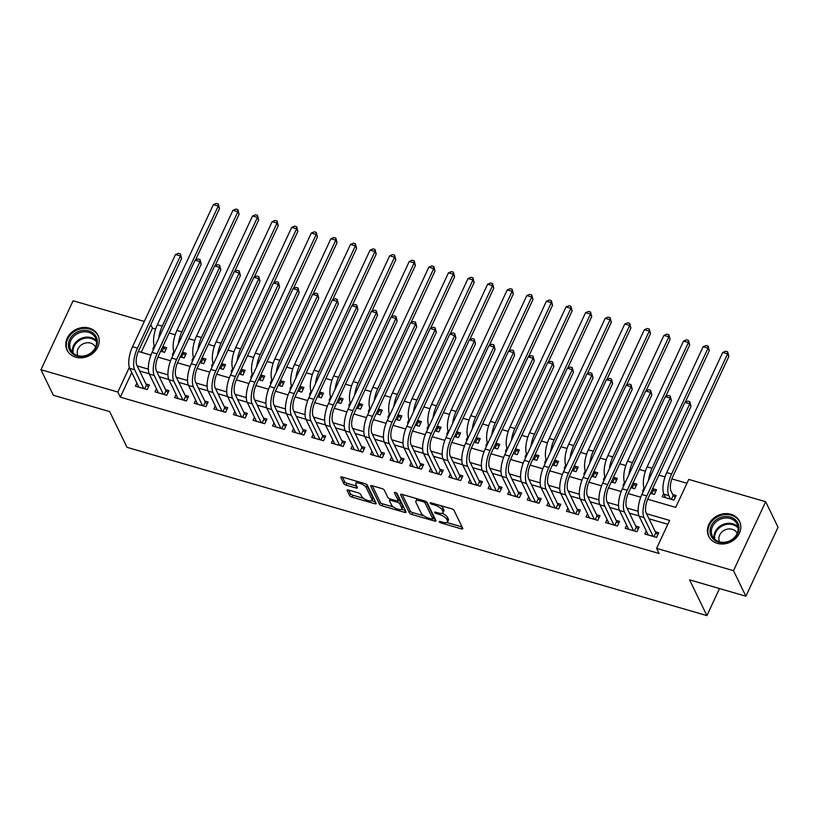 <?xml version="1.0" encoding="UTF-8"?>
<svg xmlns="http://www.w3.org/2000/svg" width="819" height="819" viewBox="0 0 819 819"><rect width="100%" height="100%" fill="white"/><g stroke="black" fill="none" stroke-linecap="round" stroke-linejoin="round"><path stroke-width="1.23" d="M439.209 521.805A1.515 0.532 -155 0 0 440.888 522.891L461.322 528.828A2.16 0.768 -155 0 0 462.796 528.736A2.16 0.768 -155 0 0 462.755 528.378L454.002 510.339A2.16 0.768 -155 0 0 451.597 508.783L431.163 502.856A1.515 0.532 -155 0 0 430.129 502.917A1.515 0.532 -155 0 0 430.159 503.163A1.515 0.532 -155 0 0 431.838 504.258L434.49 505.026A6.91 2.457 -155 0 1 442.199 510.012L442.925 511.517A6.91 2.457 -155 0 1 443.038 512.653A6.91 2.457 -155 0 1 438.329 512.94L435.688 512.172A1.515 0.532 -155 0 0 434.654 512.233A1.515 0.532 -155 0 0 434.684 512.479A1.515 0.532 -155 0 0 436.363 513.574L439.015 514.342A6.91 2.457 -155 0 1 446.724 519.338L447.45 520.833A6.91 2.457 -155 0 1 447.563 521.969A6.91 2.457 -155 0 1 442.854 522.256L440.212 521.488A1.515 0.532 -155 0 0 439.179 521.549A1.515 0.532 -155 0 0 439.209 521.805M89.271 328.102A17.158 14.701 154.1 0 1 97.932 335.145A17.158 14.701 154.1 0 1 94.175 352.139A17.158 14.701 154.1 0 1 75.717 357.176A17.158 14.701 154.1 0 1 67.066 350.133A17.158 14.701 154.1 0 1 70.813 333.128A17.158 14.701 154.1 0 1 89.271 328.102M730.886 514.281A17.158 14.701 154.1 0 1 739.547 521.324A17.158 14.701 154.1 0 1 735.79 538.318A17.158 14.701 154.1 0 1 717.331 543.355A17.158 14.701 154.1 0 1 708.681 536.312A17.158 14.701 154.1 0 1 712.428 519.307A17.158 14.701 154.1 0 1 730.886 514.281M348.566 490.038A2.16 0.768 -155 0 0 347.102 490.12A2.16 0.768 -155 0 0 347.133 490.479L349.59 495.536A2.16 0.768 -155 0 0 351.996 497.102L374.692 503.685A2.16 0.768 -155 0 0 376.167 503.593A2.16 0.768 -155 0 0 376.126 503.245L367.373 485.206A2.16 0.768 -155 0 0 364.957 483.64L342.27 477.057A2.16 0.768 -155 0 0 340.796 477.149A2.16 0.768 -155 0 0 340.837 477.497L343.796 483.619A2.16 0.768 -155 0 0 346.212 485.176L355.917 487.991A2.16 0.768 -155 0 0 357.391 487.899A2.16 0.768 -155 0 0 357.36 487.551L355.886 484.52A5.774 2.047 -155 0 1 355.794 483.568A5.774 2.047 -155 0 1 360.81 483.691A5.774 2.047 -155 0 1 366.175 487.5L371.939 499.375A5.774 2.047 -155 0 1 372.031 500.327A5.774 2.047 -155 0 1 367.014 500.204A5.774 2.047 -155 0 1 361.65 496.396L360.688 494.41A2.16 0.768 -155 0 0 358.282 492.854L348.566 490.038M647.706 499.242L675.726 507.37L688.759 479.412L765.663 501.73L778.05 527.252L745.894 596.212L689.567 579.862L706.92 615.601L127.017 447.328L109.664 411.599L53.337 395.249L40.95 369.727L73.106 300.768L144.318 321.427M745.894 596.212L733.507 570.689L656.603 548.372L669.645 520.413L646.56 513.718M131.777 372.584L120.321 397.143L659.08 553.48L656.603 548.372M120.321 397.143L117.844 392.035L40.95 369.727M409.398 512.899A2.16 0.768 -155 0 0 411.803 514.455L434.5 521.038A2.16 0.768 -155 0 0 435.964 520.945A2.16 0.768 -155 0 0 435.933 520.597L427.18 502.559A2.16 0.768 -155 0 0 424.764 500.993L402.078 494.41A2.16 0.768 -155 0 0 400.604 494.502A2.16 0.768 -155 0 0 400.634 494.86L409.398 512.899L410.268 511.036A2.16 0.768 -155 0 0 412.674 512.592L423.822 515.827M404.596 512.366L381.9 505.773A2.16 0.768 -155 0 1 379.494 504.217L370.741 486.179A2.16 0.768 -155 0 1 370.7 485.821A2.16 0.768 -155 0 1 372.174 485.739L381.879 488.554A2.16 0.768 -155 0 1 384.295 490.11L387.848 497.43A2.16 0.768 -155 0 0 390.253 498.986L396.693 500.859A2.16 0.768 -155 0 0 398.167 500.767A2.16 0.768 -155 0 0 398.136 500.409L394.43 492.803A1.515 0.532 -155 0 1 394.41 492.547A1.515 0.532 -155 0 1 395.72 492.577A1.515 0.532 -155 0 1 397.123 493.581L406.029 511.916A2.16 0.768 -155 0 1 406.06 512.274A2.16 0.768 -155 0 1 404.596 512.366L405.405 510.626M160.667 351.187L164.578 352.324L166.748 347.666L163.319 346.672M180.262 356.879L184.173 358.005L186.343 353.347L182.913 352.354M199.856 362.561L203.757 363.697L205.938 359.039L202.508 358.036M219.441 368.243L223.352 369.379L225.522 364.721L222.092 363.728M239.035 373.935L242.946 375.061L245.116 370.403L241.687 369.41M258.63 379.617L262.53 380.753L264.711 376.095L261.281 375.092M278.214 385.299L282.125 386.435L284.295 381.777L280.866 380.784M297.809 390.98L301.72 392.117L303.89 387.459L300.46 386.466M317.403 396.672L321.304 397.809L323.485 393.14L320.055 392.147M336.988 402.354L340.899 403.491L343.069 398.833L339.639 397.839M356.582 408.036L360.493 409.172L362.663 404.514L359.234 403.521M376.177 413.728L380.077 414.854L382.258 410.196L378.828 409.203M395.761 419.41L399.672 420.546L401.842 415.888L398.413 414.885M415.356 425.092L419.267 426.228L421.437 421.57L418.007 420.577M434.95 430.784L438.851 431.91L441.031 427.252L437.602 426.259M454.535 436.466L458.445 437.602L460.616 432.934L457.186 431.941M474.129 442.147L478.04 443.284L480.21 438.626L476.781 437.633M493.724 447.829L497.635 448.966L499.805 444.307L496.375 443.314M513.308 453.521L517.219 454.658L519.389 449.989L515.97 448.996M532.903 459.203L536.814 460.339L538.984 455.681L535.554 454.688M552.497 464.885L556.408 466.021L558.578 461.363L555.149 460.37M572.082 470.577L575.992 471.703L578.163 467.045L574.743 466.052M591.676 476.259L595.587 477.395L597.757 472.737L594.328 471.734M611.271 481.941L615.182 483.077L617.352 478.419L613.922 477.426M630.855 487.633L634.766 488.759L636.947 484.101L633.517 483.108M650.45 493.314L654.361 494.451L656.531 489.782L653.101 488.789M646.263 530.896L644.819 533.998L656.572 537.407L658.742 532.749L655.313 531.756M626.668 525.214L625.225 528.306L636.977 531.726L639.148 527.067L635.718 526.064M607.074 519.533L605.63 522.624L617.383 526.033L619.563 521.375L616.134 520.382M587.479 513.851L586.046 516.943L597.798 520.352L599.969 515.694L596.539 514.701M567.895 508.159L566.451 511.261L578.204 514.67L580.374 510.012L576.945 509.008M548.3 502.477L546.857 505.569L558.609 508.978L560.79 504.32L557.36 503.327M528.705 496.795L527.262 499.887L539.025 503.296L541.195 498.638L537.766 497.645M509.121 491.103L507.678 494.205L519.43 497.614L521.601 492.956L518.171 491.963M489.527 485.421L488.083 488.513L499.836 491.932L502.016 487.264L498.587 486.271M469.932 479.739L468.488 482.831L480.251 486.24L482.422 481.582L478.992 480.589M450.348 474.058L448.904 477.149L460.657 480.558L462.827 475.9L459.398 474.907M430.753 468.366L429.31 471.468L441.062 474.877L443.243 470.219L439.813 469.215M411.158 462.684L409.715 465.776L421.478 469.185L423.648 464.527L420.219 463.534M391.574 457.002L390.131 460.094L401.883 463.503L404.054 458.845L400.624 457.852M371.98 451.31L370.536 454.412L382.289 457.821L384.459 453.163L381.04 452.16M352.385 445.628L350.941 448.72L362.704 452.129L364.875 447.471L361.445 446.478M332.801 439.946L331.357 443.038L343.11 446.447L345.28 441.789L341.851 440.796M313.206 434.254L311.763 437.356L323.515 440.765L325.686 436.107L322.266 435.114M293.611 428.572L292.168 431.664L303.931 435.084L306.101 430.415L302.672 429.422M274.027 422.891L272.584 425.982L284.336 429.391L286.507 424.733L283.077 423.74M254.433 417.209L252.989 420.301L264.742 423.71L266.912 419.052L263.493 418.059M234.838 411.517L233.395 414.619L245.157 418.028L247.328 413.37L243.898 412.366M215.254 405.835L213.81 408.927L225.563 412.336L227.733 407.678L224.304 406.685M195.659 400.153L194.216 403.245L205.968 406.654L208.139 401.996L204.709 401.003M176.065 394.461L174.621 397.563L186.374 400.972L188.554 396.314L185.125 395.311M156.48 388.779L155.037 391.871L166.789 395.29L168.96 390.622L165.53 389.629M667.843 524.283L649.037 518.826M638.984 515.909L629.442 513.134M619.389 510.217L609.858 507.452M599.805 504.535L590.264 501.771M580.21 498.853L570.669 496.079M560.616 493.171L551.085 490.397M541.031 487.479L531.49 484.715M521.437 481.797L511.895 479.033M501.842 476.115L492.311 473.341M482.258 470.423L472.717 467.659M462.663 464.742L453.122 461.977M443.069 459.06L433.527 456.285M423.484 453.368L413.943 450.604M403.89 447.686L394.348 444.922M384.295 442.004L374.754 439.23M364.711 436.322L355.17 433.548M345.116 430.63L335.575 427.866M325.522 424.948L315.98 422.184M305.937 419.267L296.396 416.492M286.343 413.575L276.802 410.81M266.748 407.893L257.207 405.129M247.154 402.211L237.623 399.437M227.569 396.519L218.028 393.755M207.975 390.837L198.433 388.073M188.38 385.155L178.849 382.381M168.796 379.473L159.255 376.699M149.201 373.781L139.66 371.017M136.886 383.097L135.442 386.189L147.195 389.598L149.365 384.94L145.936 383.947M686.957 483.271L671.887 478.9M664.997 476.904L658.926 475.143M645.403 471.222L639.332 469.451M625.818 465.53L619.748 463.769M606.224 459.848L600.153 458.087M586.629 454.166L580.558 452.405M567.045 448.474L560.964 446.713M547.45 442.792L541.379 441.031M527.856 437.111L521.785 435.35M508.271 431.429L502.19 429.658M488.677 425.737L482.606 423.976M469.082 420.055L463.011 418.294M449.498 414.373L443.417 412.612M429.903 408.681L423.832 406.92M410.309 402.999L404.238 401.238M390.724 397.317L384.643 395.557M371.13 391.625L365.059 389.864M351.535 385.944L345.464 384.183M331.941 380.262L325.87 378.501M312.356 374.58L306.286 372.809M292.762 368.888L286.691 367.127M273.167 363.206L267.096 361.445M253.583 357.524L247.512 355.763M233.988 351.832L227.917 350.071M214.394 346.15L208.323 344.389M194.809 340.469L188.739 338.708M175.215 334.776L169.144 333.016M155.62 329.095L152.477 328.184L141.247 352.283M663.656 493.591L662.192 496.723L673.955 500.133L676.125 495.475L672.696 494.481M644.062 487.899L642.608 491.031L643.417 491.267M624.477 482.217L623.013 485.35L623.822 485.585M604.883 476.535L603.419 479.668L604.227 479.903M585.288 470.843L583.834 473.986L584.643 474.211M565.704 465.161L564.24 468.294L565.049 468.529M546.109 459.479L544.645 462.612L545.454 462.848M526.515 453.798L525.061 456.93L525.87 457.166M506.93 448.106L505.466 451.238L506.275 451.474M487.336 442.424L485.872 445.556L486.681 445.792M467.741 436.742L466.287 439.875L467.096 440.11M448.157 431.05L446.693 434.183L447.502 434.418M428.562 425.368L427.098 428.501L427.907 428.736M408.968 419.686L407.514 422.819L408.323 423.054M389.383 414.004L387.919 417.137L388.728 417.362M369.789 408.312L368.325 411.445L369.134 411.681M350.194 402.631L348.74 405.763L349.549 405.999M330.61 396.949L329.146 400.082L329.955 400.317M311.015 391.257L309.551 394.389L310.36 394.625M291.421 385.575L289.967 388.708L290.765 388.943M271.836 379.893L270.372 383.026L271.181 383.261M252.242 374.201L250.778 377.334L251.587 377.569M232.647 368.519L231.183 371.652L231.992 371.887M213.063 362.837L211.599 365.97L212.408 366.206M193.468 357.156L192.004 360.288L192.813 360.514M173.874 351.464L172.41 354.596L173.218 354.832M154.279 345.782L152.825 348.914L153.634 349.15M706.92 615.601L719.522 588.554M765.663 501.73L733.507 570.689M152.477 328.184L150.788 324.693M138.329 351.433L150.983 355.098M157.924 357.115L170.567 360.79M177.508 362.797L190.162 366.472M197.103 368.489L209.756 372.154M216.697 374.17L229.34 377.846M236.281 379.852L248.935 383.527M255.876 385.544L268.53 389.209M275.471 391.226L288.114 394.901M295.055 396.908L307.709 400.583M314.65 402.6L327.303 406.265M334.244 408.282L346.898 411.947M353.839 413.964L366.482 417.639M373.423 419.645L386.077 423.321M393.018 425.337L405.671 429.002M412.612 431.019L425.256 434.694M432.197 436.701L444.85 440.376M451.791 442.393L464.445 446.058M471.386 448.075L484.029 451.75M490.97 453.757L503.624 457.432M510.565 459.449L523.218 463.114M530.159 465.131L542.802 468.796M549.744 470.812L562.397 474.488M569.338 476.494L581.992 480.169M588.933 482.186L601.576 485.851M608.517 487.868L621.171 491.543M628.112 493.55L640.765 497.225M129.341 367.383L117.844 392.035M638.124 511.271L626.965 508.036M618.529 505.589L607.381 502.344M598.945 499.897L587.786 496.662M579.35 494.215L568.191 490.98M559.756 488.533L548.597 485.288M540.171 482.841L529.013 479.606M520.577 477.16L509.418 473.925M500.982 471.478L489.823 468.243M481.398 465.796L470.239 462.551M461.803 460.104L450.645 456.869M442.209 454.422L431.05 451.187M422.624 448.74L411.466 445.495M403.03 443.048L391.871 439.813M383.435 437.366L372.276 434.131M363.851 431.685L352.692 428.45M344.256 425.993L333.098 422.758M324.662 420.311L313.503 417.076M305.077 414.629L293.919 411.394M285.483 408.947L274.324 405.702M265.888 403.255L254.729 400.02M246.294 397.573L235.145 394.338M226.709 391.892L215.551 388.646M207.115 386.199L195.956 382.964M187.52 380.518L176.372 377.283M167.936 374.836L156.777 371.601M148.341 369.144L137.183 365.909M447.563 521.969L448.433 520.106A6.91 2.457 -155 0 0 448.321 518.97L447.45 520.833M442.106 513.298A6.91 2.457 -155 0 1 447.594 517.475L448.321 518.97M443.038 512.653L443.908 510.79A6.91 2.457 -155 0 0 443.796 509.653L442.925 511.517M440.438 505.548A6.91 2.457 -155 0 1 443.069 508.149L443.796 509.653M446.908 522.522L462.049 526.914M402.221 494.451L410.268 511.036M432.954 518.478L435.227 519.133M431.705 519.021A1.515 0.532 -155 0 0 432.729 518.959A1.515 0.532 -155 0 0 432.708 518.714L425.02 502.876A1.515 0.532 -155 0 0 423.331 501.781L420.546 500.972A6.91 2.457 -155 0 0 415.837 501.259A6.91 2.457 -155 0 0 415.95 502.395L421.201 513.216A6.91 2.457 -155 0 0 428.91 518.212L431.705 519.021M433.394 517.239A1.515 0.532 -155 0 0 433.599 517.096A1.515 0.532 -155 0 0 433.579 516.85L432.708 518.714M426.187 501.637L433.579 516.85M417.352 498.843A6.91 2.457 -155 0 0 416.707 499.395L415.837 501.259M405.323 510.462L401.505 509.346M393.458 507.012L382.77 503.91L381.9 505.773M372.317 485.78L380.364 502.354A2.16 0.768 -155 0 0 382.77 503.91M398.167 500.767L399.037 498.904A2.16 0.768 -155 0 0 399.007 498.546L396.212 492.803M391.533 505.016A5.774 2.047 -155 0 0 396.898 508.834A5.774 2.047 -155 0 0 401.914 508.957A5.774 2.047 -155 0 0 401.822 508.005L399.785 503.818A2.16 0.768 -155 0 0 397.379 502.262L390.939 500.389A2.16 0.768 -155 0 0 389.465 500.481A2.16 0.768 -155 0 0 389.496 500.839L391.533 505.016M401.914 508.957L402.774 507.094A5.774 2.047 -155 0 0 402.692 506.142L401.822 508.005M398.331 500.419A2.16 0.768 -155 0 1 400.655 501.955L402.692 506.142M372.031 500.327L372.901 498.464A5.774 2.047 -155 0 0 372.809 497.512L371.939 499.375M365.233 483.732A5.774 2.047 -155 0 1 367.045 485.636L372.809 497.512M357.012 481.337A5.774 2.047 -155 0 0 356.664 481.705L355.794 483.568M342.414 477.098L344.666 481.756A2.16 0.768 -155 0 0 347.082 483.312L356.654 486.087M348.71 490.079L350.46 493.673A2.16 0.768 -155 0 0 352.866 495.239L363.482 498.321M371.683 500.696L375.419 501.781M671.385 499.385L673.198 495.505L670.986 490.96A10.995 4.115 -73.8 0 1 672.849 476.535L728.869 356.408L727.63 353.859L671.611 473.976A16.503 6.173 106.2 0 0 668.816 495.618L670.526 499.14M673.198 495.505L675.204 497.45M722.727 352.436L725.695 351.208L727.661 351.771L727.63 353.859L722.727 352.436L666.717 472.553A16.503 6.173 106.2 0 0 663.912 494.195L665.622 497.717M727.661 351.771L728.869 356.408M654.002 536.66L655.814 532.78L646.171 512.919A10.995 4.115 -73.8 0 1 648.034 498.495L691.011 406.326L689.772 403.777L646.795 495.935A16.503 6.173 106.2 0 0 644 517.577L653.142 536.414M684.879 402.354L687.847 401.126L689.803 401.689L689.772 403.777L684.879 402.354L641.901 494.522A16.503 6.173 106.2 0 0 639.096 516.154L648.239 534.991M655.814 532.78L657.821 534.725M689.803 401.689L691.011 406.326M730.374 517.055A14.844 12.715 154.1 0 1 737.735 533.466A14.844 12.715 154.1 0 1 718.642 542.209A14.844 12.715 154.1 0 1 711.281 525.798A14.844 12.715 154.1 0 1 730.374 517.055M719.328 541.789A13.749 11.773 -25.9 0 0 734.121 537.755A13.749 11.773 -25.9 0 0 737.12 524.14A13.749 11.773 -25.9 0 0 730.19 518.499A13.749 11.773 -25.9 0 0 715.396 522.522A13.749 11.773 -25.9 0 0 712.387 536.148A13.749 11.773 -25.9 0 0 719.328 541.789M737.172 533.312A9.787 8.385 -25.9 0 0 732.237 529.299A9.787 8.385 -25.9 0 0 721.713 532.166A9.787 8.385 -25.9 0 0 719.563 541.861M740.274 523.167A17.045 14.609 -25.9 0 0 739.844 522.184A17.045 14.609 -25.9 0 0 731.244 515.192A17.045 14.609 -25.9 0 0 712.899 520.188A17.045 14.609 -25.9 0 0 709.172 537.08A17.045 14.609 -25.9 0 0 709.674 538.022M97.277 340.489A14.844 12.715 154.1 0 1 84.429 356.265A14.844 12.715 154.1 0 1 68.509 346.417A14.844 12.715 154.1 0 1 81.357 330.641A14.844 12.715 154.1 0 1 97.277 340.489M69.82 346.713A13.749 11.773 -25.9 0 0 70.772 349.969A13.749 11.773 -25.9 0 0 86.456 355.313A13.749 11.773 -25.9 0 0 96.458 341.216A13.749 11.773 -25.9 0 0 95.506 337.96A13.749 11.773 -25.9 0 0 79.822 332.616A13.749 11.773 -25.9 0 0 69.82 346.713M95.557 347.133A9.787 8.385 -25.9 0 0 84.388 343.335A9.787 8.385 -25.9 0 0 77.273 353.368A9.787 8.385 -25.9 0 0 77.948 355.681M98.659 336.988A17.045 14.609 -25.9 0 0 98.229 336.005A17.045 14.609 -25.9 0 0 78.778 329.381A17.045 14.609 -25.9 0 0 66.38 346.857A17.045 14.609 -25.9 0 0 67.557 350.901A17.045 14.609 -25.9 0 0 68.059 351.842M651.791 493.703L653.603 489.823L652.825 488.216M653.603 489.823L655.609 491.769M685.278 402.19L709.274 350.727L708.036 348.177L703.142 346.754L647.123 466.871A16.503 6.173 106.2 0 0 644.328 488.513L644.512 488.902M650.655 492.874L650.931 493.447M703.142 346.754L706.111 345.526L708.066 346.089L709.274 350.727M708.066 346.089L708.036 348.177L652.026 468.294A16.503 6.173 106.2 0 0 648.515 480.333M632.207 488.022L634.008 484.131L633.23 482.534M634.008 484.131L636.015 486.087M665.683 396.509L689.68 345.045L688.441 342.485L683.548 341.073L627.538 461.189A16.503 6.173 106.2 0 0 624.733 482.821L624.928 483.22M631.06 487.192L631.336 487.766M683.548 341.073L686.517 339.834L688.472 340.407L689.68 345.045M688.472 340.407L688.441 342.485L632.432 462.612A16.503 6.173 106.2 0 0 628.92 474.651M612.612 482.33L614.424 478.45L613.646 476.853M614.424 478.45L616.431 480.395M646.099 390.817L670.096 339.353L668.857 336.804L663.953 335.38L607.944 455.507A16.503 6.173 106.2 0 0 605.139 477.139L605.333 477.538M611.476 481.511L611.752 482.084M663.953 335.38L666.922 334.152L668.888 334.725L670.096 339.353M668.888 334.725L668.857 336.804L612.837 456.92A16.503 6.173 106.2 0 0 609.326 468.97M593.017 476.648L594.829 472.768L594.051 471.16M594.829 472.768L596.836 474.713M626.504 385.135L650.501 333.671L649.262 331.122L644.358 329.699L588.349 449.815A16.503 6.173 106.2 0 0 585.554 471.457L585.739 471.846M591.881 475.829L592.157 476.402M644.358 329.699L647.338 328.47L649.293 329.033L650.501 333.671M649.293 329.033L649.262 331.122L593.253 451.238A16.503 6.173 106.2 0 0 589.741 463.278M634.408 530.978L636.22 527.098L626.576 507.227A10.995 4.115 -73.8 0 1 628.449 492.803L671.426 400.645L670.177 398.095L627.211 490.253A16.503 6.173 106.2 0 0 624.406 511.895L633.548 530.722M665.284 396.672L668.253 395.444L670.218 396.007L670.177 398.095L665.284 396.672L622.307 488.83A16.503 6.173 106.2 0 0 619.512 510.472L628.654 529.309M636.22 527.098L638.226 529.043M670.218 396.007L671.426 400.645M614.823 525.296L616.625 521.406L606.981 501.545A10.995 4.115 -73.8 0 1 608.855 487.121L651.832 394.963L650.593 392.403L607.616 484.572A16.503 6.173 106.2 0 0 604.811 506.203L613.963 525.04M645.689 390.991L648.668 389.752L650.624 390.325L650.593 392.403L645.689 390.991L602.712 483.149A16.503 6.173 106.2 0 0 599.918 504.78L609.06 523.617M616.625 521.406L618.632 523.361M650.624 390.325L651.832 394.963M595.229 519.604L597.041 515.724L587.397 495.864A10.995 4.115 -73.8 0 1 589.26 481.439L632.237 389.271L630.999 386.722L588.022 478.89A16.503 6.173 106.2 0 0 585.227 500.522L594.369 519.359M626.105 385.299L629.074 384.07L631.029 384.643L630.999 386.722L626.105 385.299L583.128 477.467A16.503 6.173 106.2 0 0 580.323 499.099L589.465 517.936M597.041 515.724L599.047 517.669M631.029 384.643L632.237 389.271M575.634 513.923L577.446 510.042L567.802 490.171A10.995 4.115 -73.8 0 1 569.676 475.757L612.643 383.589L611.404 381.04L568.427 473.198A16.503 6.173 106.2 0 0 565.632 494.84L574.774 513.677M606.51 379.617L609.479 378.388L611.445 378.951L611.404 381.04L606.51 379.617L563.533 471.775A16.503 6.173 106.2 0 0 560.728 493.417L569.881 512.254M577.446 510.042L579.453 511.988M611.445 378.951L612.643 383.589M573.423 470.966L575.235 467.076L574.457 465.479M575.235 467.076L577.241 469.031M606.91 379.453L630.906 327.989L629.668 325.43L624.774 324.017L568.755 444.133A16.503 6.173 106.2 0 0 565.96 465.765L566.154 466.165M572.286 470.137L572.563 470.71M624.774 324.017L627.743 322.778L629.698 323.351L630.906 327.989M629.698 323.351L629.668 325.43L573.658 445.556A16.503 6.173 106.2 0 0 570.147 457.596M556.05 508.241L557.852 504.361L548.208 484.49A10.995 4.115 -73.8 0 1 550.081 470.065L593.058 377.907L591.82 375.348L548.843 467.516A16.503 6.173 106.2 0 0 546.038 489.148L555.18 507.985M586.916 373.935L589.895 372.696L591.85 373.269L591.82 375.348L586.916 373.935L543.939 466.093A16.503 6.173 106.2 0 0 541.144 487.725L550.286 506.562M557.852 504.361L559.858 506.306M591.85 373.269L593.058 377.907M553.839 465.274L555.651 461.394L554.872 459.797M555.651 461.394L557.657 463.349M587.325 373.761L611.322 322.307L610.083 319.748L605.18 318.325L549.17 438.452A16.503 6.173 106.2 0 0 546.365 460.083L546.56 460.483M552.702 464.455L552.979 465.028M605.18 318.325L608.148 317.096L610.114 317.67L611.322 322.307M610.114 317.67L610.083 319.748L554.064 439.875A16.503 6.173 106.2 0 0 550.552 451.914M536.455 502.549L538.267 498.669L528.624 478.808A10.995 4.115 -73.8 0 1 530.487 464.383L573.464 372.215L572.225 369.666L529.248 461.834A16.503 6.173 106.2 0 0 526.453 483.466L535.595 502.303M567.332 368.243L570.3 367.014L572.256 367.588L572.225 369.666L567.332 368.243L524.355 460.411A16.503 6.173 106.2 0 0 521.549 482.043L530.692 500.88M538.267 498.669L540.274 500.624M572.256 367.588L573.464 372.215M534.244 459.592L536.056 455.712L535.278 454.115M536.056 455.712L538.063 457.657M567.731 368.079L591.727 316.615L590.489 314.066L585.585 312.643L529.576 432.76A16.503 6.173 106.2 0 0 526.781 454.402L526.965 454.801M533.108 458.773L533.384 459.346M585.585 312.643L588.564 311.415L590.519 311.978L591.727 316.615M590.519 311.978L590.489 314.066L534.479 434.183A16.503 6.173 106.2 0 0 530.968 446.222M516.861 496.867L518.673 492.987L509.029 473.126A10.995 4.115 -73.8 0 1 510.892 458.701L553.869 366.533L552.63 363.984L509.653 456.142A16.503 6.173 106.2 0 0 506.859 477.784L516.001 496.621M547.737 362.561L550.706 361.333L552.671 361.896L552.63 363.984L547.737 362.561L504.76 454.729A16.503 6.173 106.2 0 0 501.955 476.361L511.107 495.198M518.673 492.987L520.679 494.932M552.671 361.896L553.869 366.533M514.649 453.91L516.461 450.03L515.683 448.423M516.461 450.03L518.468 451.975M548.136 362.397L572.133 310.933L570.894 308.384L566.001 306.961L509.981 427.078A16.503 6.173 106.2 0 0 507.186 448.71L507.381 449.109M513.513 453.081L513.789 453.654M566.001 306.961L568.97 305.733L570.925 306.296L572.133 310.933M570.925 306.296L570.894 308.384L514.885 428.501A16.503 6.173 106.2 0 0 511.373 440.54M497.276 491.185L499.078 487.305L489.434 467.434A10.995 4.115 -73.8 0 1 491.308 453.009L534.285 360.851L533.046 358.302L490.069 450.46A16.503 6.173 106.2 0 0 487.264 472.092L496.406 490.929M528.142 356.879L531.111 355.641L533.077 356.214L533.046 358.302L528.142 356.879L485.165 449.037A16.503 6.173 106.2 0 0 482.371 470.679L491.513 489.516M499.078 487.305L501.085 489.25M533.077 356.214L534.285 360.851M495.065 448.218L496.877 444.338L496.099 442.741M496.877 444.338L498.884 446.294M528.542 356.705L552.549 305.252L551.31 302.692L546.406 301.269L490.397 421.396A16.503 6.173 106.2 0 0 487.592 443.028L487.786 443.427M493.918 447.399L494.205 447.973M546.406 301.269L549.375 300.041L551.341 300.614L552.549 305.252M551.341 300.614L551.31 302.692L495.29 422.819A16.503 6.173 106.2 0 0 491.779 434.858M477.682 485.503L479.494 481.613L469.85 461.752A10.995 4.115 -73.8 0 1 471.713 447.328L514.69 355.17L513.452 352.61L470.475 444.778A16.503 6.173 106.2 0 0 467.68 466.41L476.822 485.247M508.558 351.187L511.527 349.959L513.482 350.532L513.452 352.61L508.558 351.187L465.581 443.355A16.503 6.173 106.2 0 0 462.776 464.987L471.918 483.824M479.494 481.613L481.5 483.568M513.482 350.532L514.69 355.17M475.47 442.536L477.282 438.656L476.504 437.059M477.282 438.656L479.289 440.602M508.957 351.023L532.954 299.559L531.715 297.01L526.812 295.587L470.802 415.704A16.503 6.173 106.2 0 0 467.997 437.346L468.192 437.745M474.334 441.717L474.611 442.291M526.812 295.587L529.791 294.359L531.746 294.922L532.954 299.559M531.746 294.922L531.715 297.01L475.696 417.127A16.503 6.173 106.2 0 0 472.194 429.166M458.087 479.811L459.899 475.931L450.255 456.07A10.995 4.115 -73.8 0 1 452.119 441.646L495.096 349.478L493.857 346.928L450.88 439.086A16.503 6.173 106.2 0 0 448.085 460.728L457.227 479.565M488.963 345.505L491.932 344.277L493.888 344.84L493.857 346.928L488.963 345.505L445.986 437.674A16.503 6.173 106.2 0 0 443.181 459.305L452.334 478.142M459.899 475.931L461.906 477.876M493.888 344.84L495.096 349.478M455.876 436.855L457.688 432.975L456.91 431.367M457.688 432.975L459.694 434.92M489.363 345.342L513.359 293.878L512.121 291.329L507.227 289.906L451.208 410.022A16.503 6.173 106.2 0 0 448.413 431.664L448.607 432.053M454.74 436.036L455.016 436.599M507.227 289.906L510.196 288.677L512.151 289.24L513.359 293.878M512.151 289.24L512.121 291.329L456.111 411.445A16.503 6.173 106.2 0 0 452.6 423.484M438.503 474.129L440.305 470.249L430.661 450.378A10.995 4.115 -73.8 0 1 432.534 435.954L475.511 343.796L474.273 341.247L431.296 433.405A16.503 6.173 106.2 0 0 428.491 455.047L437.633 473.884M469.369 339.824L472.338 338.595L474.303 339.158L474.273 341.247L469.369 339.824L426.392 431.982A16.503 6.173 106.2 0 0 423.597 453.624L432.739 472.461M440.305 470.249L442.311 472.194M474.303 339.158L475.511 343.796M436.292 431.173L438.104 427.283L437.326 425.685M438.104 427.283L440.1 429.238M469.768 339.66L493.775 288.196L492.526 285.636L487.633 284.224L431.623 404.34A16.503 6.173 106.2 0 0 428.818 425.972L429.013 426.371M435.145 430.344L435.432 430.917M487.633 284.224L490.601 282.985L492.567 283.558L493.775 288.196M492.567 283.558L492.526 285.636L436.517 405.763A16.503 6.173 106.2 0 0 433.005 417.803M418.908 468.448L420.72 464.557L411.077 444.697A10.995 4.115 -73.8 0 1 412.94 430.272L455.917 338.114L454.678 335.555L411.701 427.723A16.503 6.173 106.2 0 0 408.896 449.355L418.048 468.192M449.785 334.142L452.753 332.903L454.709 333.476L454.678 335.555L449.785 334.142L406.808 426.3A16.503 6.173 106.2 0 0 404.002 447.932L413.145 466.769M420.72 464.557L422.727 466.513M454.709 333.476L455.917 338.114M416.697 425.481L418.509 421.601L417.731 420.004M418.509 421.601L420.516 423.546M450.184 333.968L474.181 282.504L472.942 279.955L468.038 278.532L412.029 398.658A16.503 6.173 106.2 0 0 409.224 420.29L409.418 420.69M415.561 424.662L415.837 425.235M468.038 278.532L471.017 277.303L472.972 277.876L474.181 282.504M472.972 277.876L472.942 279.955L416.922 400.071A16.503 6.173 106.2 0 0 413.421 412.121M399.314 462.755L401.126 458.875L391.482 439.015A10.995 4.115 -73.8 0 1 393.345 424.59L436.322 332.422L435.084 329.873L392.106 422.041A16.503 6.173 106.2 0 0 389.312 443.673L398.454 462.51M430.19 328.45L433.159 327.221L435.114 327.795L435.084 329.873L430.19 328.45L387.213 420.618A16.503 6.173 106.2 0 0 384.408 442.25L393.56 461.087M401.126 458.875L403.132 460.821M435.114 327.795L436.322 332.422M397.102 419.799L398.914 415.919L398.136 414.312M398.914 415.919L400.921 417.864M430.589 328.286L454.586 276.822L453.347 274.273L448.454 272.85L392.434 392.966A16.503 6.173 106.2 0 0 389.639 414.609L389.834 414.998M395.966 418.98L396.242 419.553M448.454 272.85L451.423 271.621L453.378 272.184L454.586 276.822M453.378 272.184L453.347 274.273L397.338 394.389A16.503 6.173 106.2 0 0 393.826 406.429M379.719 457.074L381.531 453.194L371.887 433.333A10.995 4.115 -73.8 0 1 373.761 418.908L416.738 326.74L415.499 324.191L372.522 416.349A16.503 6.173 106.2 0 0 369.717 437.991L378.859 456.828M410.595 322.768L413.564 321.539L415.53 322.102L415.499 324.191L410.595 322.768L367.618 414.926A16.503 6.173 106.2 0 0 364.824 436.568L373.966 455.405M381.531 453.194L383.538 455.139M415.53 322.102L416.738 326.74M377.518 414.117L379.32 410.227L378.552 408.63M379.32 410.227L381.326 412.182M410.995 322.604L434.991 271.14L433.753 268.591L428.859 267.168L372.85 387.285A16.503 6.173 106.2 0 0 370.045 408.916L370.239 409.316M376.371 413.288L376.658 413.861M428.859 267.168L431.828 265.929L433.794 266.503L434.991 271.14M433.794 266.503L433.753 268.591L377.743 388.708A16.503 6.173 106.2 0 0 374.232 400.747M360.135 451.392L361.947 447.512L352.303 427.641A10.995 4.115 -73.8 0 1 354.166 413.216L397.143 321.058L395.905 318.499L352.928 410.667A16.503 6.173 106.2 0 0 350.123 432.299L359.275 451.136M391.011 317.086L393.98 315.847L395.935 316.421L395.905 318.499L391.011 317.086L348.034 409.244A16.503 6.173 106.2 0 0 345.229 430.886L354.371 449.713M361.947 447.512L363.953 449.457M395.935 316.421L397.143 321.058M357.923 408.425L359.736 404.545L358.957 402.948M359.736 404.545L361.742 406.5M391.41 316.912L415.407 265.458L414.168 262.899L409.265 261.476L353.255 381.603A16.503 6.173 106.2 0 0 350.45 403.235L350.645 403.634M356.787 407.606L357.064 408.179M409.265 261.476L412.244 260.247L414.199 260.821L415.407 265.458M414.199 260.821L414.168 262.899L358.149 383.026A16.503 6.173 106.2 0 0 354.647 395.065M340.54 445.7L342.352 441.82L332.709 421.959A10.995 4.115 -73.8 0 1 334.572 407.534L377.549 315.366L376.31 312.817L333.333 404.985A16.503 6.173 106.2 0 0 330.538 426.617L339.68 445.454M371.416 311.394L374.385 310.166L376.341 310.739L376.31 312.817L371.416 311.394L328.439 403.562A16.503 6.173 106.2 0 0 325.634 425.194L334.787 444.031M342.352 441.82L344.359 443.775M376.341 310.739L377.549 315.366M338.329 402.743L340.141 398.863L339.363 397.266M340.141 398.863L342.147 400.808M371.816 311.23L395.812 259.766L394.574 257.217L389.68 255.794L333.661 375.911A16.503 6.173 106.2 0 0 330.866 397.553L331.06 397.952M337.193 401.924L337.469 402.498M389.68 255.794L392.649 254.566L394.604 255.129L395.812 259.766M394.604 255.129L394.574 257.217L338.564 377.334A16.503 6.173 106.2 0 0 335.053 389.373M320.946 440.018L322.758 436.138L313.114 416.277A10.995 4.115 -73.8 0 1 314.987 401.853L357.964 309.684L356.726 307.135L313.749 399.293A16.503 6.173 106.2 0 0 310.944 420.935L320.086 439.772M351.822 305.712L354.791 304.484L356.756 305.047L356.726 307.135L351.822 305.712L308.845 397.88A16.503 6.173 106.2 0 0 306.05 419.512L315.192 438.349M322.758 436.138L324.764 438.083M356.756 305.047L357.964 309.684M318.745 397.061L320.546 393.181L319.779 391.574M320.546 393.181L322.553 395.127M352.221 305.548L376.218 254.085L374.979 251.535L370.086 250.112L314.076 370.229A16.503 6.173 106.2 0 0 311.271 391.861L311.466 392.26M317.598 396.232L317.885 396.805M370.086 250.112L373.054 248.884L375.02 249.447L376.218 254.085M375.02 249.447L374.979 251.535L318.97 371.652A16.503 6.173 106.2 0 0 315.458 383.691M301.361 434.336L303.173 430.456L293.53 410.585A10.995 4.115 -73.8 0 1 295.393 396.161L338.37 304.003L337.131 301.453L294.154 393.611A16.503 6.173 106.2 0 0 291.349 415.243L300.501 434.08M332.227 300.03L335.206 298.802L337.162 299.365L337.131 301.453L332.227 300.03L289.261 392.188A16.503 6.173 106.2 0 0 286.455 413.83L295.598 432.667M303.173 430.456L305.18 432.401M337.162 299.365L338.37 304.003M299.15 391.369L300.962 387.489L300.184 385.892M300.962 387.489L302.969 389.445M332.637 299.856L356.634 248.403L355.395 245.843L350.491 244.42L294.482 364.547A16.503 6.173 106.2 0 0 291.677 386.179L291.871 386.578M298.014 390.55L298.29 391.124M350.491 244.42L353.46 243.192L355.426 243.765L356.634 248.403M355.426 243.765L355.395 245.843L299.375 365.97A16.503 6.173 106.2 0 0 295.874 378.009M281.767 428.654L283.579 424.764L273.935 404.903A10.995 4.115 -73.8 0 1 275.798 390.479L318.775 298.321L317.537 295.761L274.56 387.93A16.503 6.173 106.2 0 0 271.765 409.561L280.907 428.398M312.643 294.338L315.612 293.11L317.567 293.683L317.537 295.761L312.643 294.338L269.666 386.507A16.503 6.173 106.2 0 0 266.861 408.138L276.013 426.975M283.579 424.764L285.585 426.719M317.567 293.683L318.775 298.321M279.555 385.688L281.367 381.808L280.589 380.211M281.367 381.808L283.374 383.753M313.042 294.175L337.039 242.711L335.8 240.162L330.907 238.738L274.887 358.865A16.503 6.173 106.2 0 0 272.092 380.497L272.287 380.896M278.419 384.869L278.695 385.442M330.907 238.738L333.876 237.51L335.831 238.073L337.039 242.711M335.831 238.073L335.8 240.162L279.791 360.278A16.503 6.173 106.2 0 0 276.279 372.317M262.172 422.962L263.984 419.082L254.34 399.222A10.995 4.115 -73.8 0 1 256.214 384.797L299.191 292.629L297.952 290.08L254.975 382.238A16.503 6.173 106.2 0 0 252.17 403.88L261.312 422.717M293.048 288.657L296.017 287.428L297.983 287.991L297.952 290.08L293.048 288.657L250.071 380.825A16.503 6.173 106.2 0 0 247.277 402.457L256.419 421.294M263.984 419.082L265.991 421.027M297.983 287.991L299.191 292.629M259.971 380.006L261.773 376.126L261.005 374.518M261.773 376.126L263.779 378.071M293.448 288.493L317.444 237.029L316.206 234.48L311.312 233.057L255.303 353.173A16.503 6.173 106.2 0 0 252.498 374.815L252.692 375.204M258.824 379.187L259.101 379.75M311.312 233.057L314.281 231.828L316.247 232.391L317.444 237.029M316.247 232.391L316.206 234.48L260.196 354.596A16.503 6.173 106.2 0 0 256.685 366.636M242.588 417.281L244.4 413.4L234.756 393.529A10.995 4.115 -73.8 0 1 236.619 379.115L279.596 286.947L278.358 284.398L235.381 376.556A16.503 6.173 106.2 0 0 232.576 398.198L241.728 417.035M273.454 282.975L276.433 281.746L278.388 282.309L278.358 284.398L273.454 282.975L230.487 375.133A16.503 6.173 106.2 0 0 227.682 396.775L236.824 415.612M244.4 413.4L246.396 415.346M278.388 282.309L279.596 286.947M240.376 374.324L242.189 370.434L241.41 368.837M242.189 370.434L244.195 372.389M273.863 282.811L297.86 231.347L296.621 228.788L291.718 227.375L235.708 347.491A16.503 6.173 106.2 0 0 232.903 369.123L233.098 369.523M239.24 373.495L239.517 374.068M291.718 227.375L294.686 226.136L296.652 226.709L297.86 231.347M296.652 226.709L296.621 228.788L240.602 348.914A16.503 6.173 106.2 0 0 237.1 360.954M222.993 411.599L224.805 407.708L215.162 387.848A10.995 4.115 -73.8 0 1 217.025 373.423L260.002 281.265L258.763 278.706L215.786 370.874A16.503 6.173 106.2 0 0 212.991 392.506L222.133 411.343M253.87 277.293L256.838 276.054L258.794 276.627L258.763 278.706L253.87 277.293L210.892 369.451A16.503 6.173 106.2 0 0 208.087 391.083L217.24 409.92M224.805 407.708L226.812 409.664M258.794 276.627L260.002 281.265M220.782 368.632L222.594 364.752L221.816 363.155M222.594 364.752L224.601 366.697M254.269 277.119L278.265 225.655L277.027 223.106L272.133 221.683L216.114 341.81A16.503 6.173 106.2 0 0 213.319 363.441L213.503 363.841M219.646 367.813L219.922 368.386M272.133 221.683L275.102 220.454L277.057 221.028L278.265 225.655M277.057 221.028L277.027 223.106L221.017 343.222A16.503 6.173 106.2 0 0 217.506 355.272M203.399 405.907L205.211 402.027L195.567 382.166A10.995 4.115 -73.8 0 1 197.44 367.741L240.417 275.573L239.179 273.024L196.202 365.192A16.503 6.173 106.2 0 0 193.397 386.824L202.539 405.661M234.275 271.601L237.244 270.372L239.209 270.946L239.179 273.024L234.275 271.601L191.298 363.769A16.503 6.173 106.2 0 0 188.503 385.401L197.645 404.238M205.211 402.027L207.217 403.982M239.209 270.946L240.417 275.573M201.198 362.95L202.999 359.07L202.232 357.463M202.999 359.07L205.006 361.015M234.674 271.437L258.671 219.973L257.432 217.424L252.539 216.001L196.529 336.118A16.503 6.173 106.2 0 0 193.724 357.76L193.919 358.149M200.051 362.131L200.327 362.704M252.539 216.001L255.508 214.773L257.463 215.336L258.671 219.973M257.463 215.336L257.432 217.424L201.423 337.541A16.503 6.173 106.2 0 0 197.911 349.58M183.814 400.225L185.626 396.345L175.983 376.484A10.995 4.115 -73.8 0 1 177.846 362.059L220.823 269.891L219.584 267.342L176.607 359.5A16.503 6.173 106.2 0 0 173.802 381.142L182.954 399.979M214.68 265.919L217.659 264.691L219.615 265.254L219.584 267.342L214.68 265.919L171.703 358.077A16.503 6.173 106.2 0 0 168.909 379.719L178.051 398.556M185.626 396.345L187.623 398.29M219.615 265.254L220.823 269.891M181.603 357.268L183.415 353.378L182.637 351.781M183.415 353.378L185.422 355.333M215.09 265.755L239.087 214.291L237.848 211.742L232.944 210.319L176.935 330.436A16.503 6.173 106.2 0 0 174.13 352.068L174.324 352.467M180.467 356.439L180.743 357.012M232.944 210.319L235.913 209.08L237.879 209.654L239.087 214.291M237.879 209.654L237.848 211.742L181.828 331.859A16.503 6.173 106.2 0 0 178.327 343.898M164.22 394.543L166.032 390.663L156.388 370.792A10.995 4.115 -73.8 0 1 158.251 356.367L201.228 264.209L199.99 261.65L157.013 353.818A16.503 6.173 106.2 0 0 154.218 375.45L163.36 394.287M195.096 260.237L198.065 258.999L200.02 259.572L199.99 261.65L195.096 260.237L152.119 352.395A16.503 6.173 106.2 0 0 149.314 374.037L158.456 392.874M166.032 390.663L168.038 392.608M200.02 259.572L201.228 264.209M162.008 351.576L163.82 347.696L163.042 346.099M163.82 347.696L165.827 349.652M195.495 260.063L219.492 208.61L218.253 206.05L213.36 204.627L157.34 324.754A16.503 6.173 106.2 0 0 154.545 346.386L154.73 346.785M160.872 350.757L161.148 351.331M213.36 204.627L216.329 203.399L218.284 203.972L219.492 208.61M218.284 203.972L218.253 206.05L162.244 326.177A16.503 6.173 106.2 0 0 158.732 338.216M144.625 388.851L146.437 384.971L136.793 365.11A10.995 4.115 -73.8 0 1 138.667 350.686L181.644 258.517L180.395 255.968L137.428 348.136A16.503 6.173 106.2 0 0 134.623 369.768L143.765 388.605M175.501 254.545L178.47 253.317L180.436 253.89L180.395 255.968L175.501 254.545L132.524 346.713A16.503 6.173 106.2 0 0 129.73 368.345L138.872 387.182M146.437 384.971L148.444 386.926M180.436 253.89L181.644 258.517M441.39 521.836L440.888 522.891M432.34 503.194L431.838 504.258M436.865 512.51L436.363 513.574M447.594 517.475L446.724 519.338M439.527 513.226L439.015 514.342M443.069 508.149L442.199 510.012M434.981 503.961L434.49 505.026M462.131 527.088L461.322 528.828M400.901 494.297L400.634 494.86M435.309 519.307L434.5 521.038M412.674 512.592L411.803 514.455M425.716 501.371L425.02 502.876M423.832 500.726L423.331 501.781M421.038 499.918L420.546 500.972M380.364 502.354L379.494 504.217M370.997 485.626L370.741 486.179M399.007 498.546L398.136 500.409M400.655 501.955L399.785 503.818M398.003 500.921L397.379 502.262M391.431 499.334L390.939 500.389M367.045 485.636L366.175 487.5M356.736 486.261L355.917 487.991M347.082 483.312L346.212 485.176M344.666 481.756L343.796 483.619M341.093 476.945L340.837 477.497M375.501 501.945L374.692 503.685M352.866 495.239L351.996 497.102M350.46 493.673L349.59 495.536M347.389 489.926L347.133 490.479M668.816 495.618L663.912 494.195M671.611 473.976L666.717 472.553M644 517.577L639.096 516.154M646.795 495.935L641.901 494.522M714.076 538.615A13.749 11.773 154.1 0 1 719.266 526.709A13.749 11.773 154.1 0 1 732.77 523.812A13.749 11.773 154.1 0 1 738.021 526.986M738.134 528.02A13.299 11.394 -25.9 0 0 732.841 524.703A13.299 11.394 -25.9 0 0 719.635 527.61A13.299 11.394 -25.9 0 0 714.813 539.342M72.461 352.436A13.749 11.773 154.1 0 1 72.4 352.027A13.749 11.773 154.1 0 1 80.794 338.585A13.749 11.773 154.1 0 1 96.407 340.806M96.519 341.84A13.299 11.394 -25.9 0 0 81.368 339.363A13.299 11.394 -25.9 0 0 73.086 352.446A13.299 11.394 -25.9 0 0 73.198 353.163M652.026 468.294L647.123 466.871M632.432 462.612L627.538 461.189M612.837 456.92L607.944 455.507M593.253 451.238L588.349 449.815M624.406 511.895L619.512 510.472M627.211 490.253L622.307 488.83M604.811 506.203L599.918 504.78M607.616 484.572L602.712 483.149M585.227 500.522L580.323 499.099M588.022 478.89L583.128 477.467M565.632 494.84L560.728 493.417M568.427 473.198L563.533 471.775M573.658 445.556L568.755 444.133M546.038 489.148L541.144 487.725M548.843 467.516L543.939 466.093M554.064 439.875L549.17 438.452M526.453 483.466L521.549 482.043M529.248 461.834L524.355 460.411M534.479 434.183L529.576 432.76M506.859 477.784L501.955 476.361M509.653 456.142L504.76 454.729M514.885 428.501L509.981 427.078M487.264 472.092L482.371 470.679M490.069 450.46L485.165 449.037M495.29 422.819L490.397 421.396M467.68 466.41L462.776 464.987M470.475 444.778L465.581 443.355M475.696 417.127L470.802 415.704M448.085 460.728L443.181 459.305M450.88 439.086L445.986 437.674M456.111 411.445L451.208 410.022M428.491 455.047L423.597 453.624M431.296 433.405L426.392 431.982M436.517 405.763L431.623 404.34M408.896 449.355L404.002 447.932M411.701 427.723L406.808 426.3M416.922 400.071L412.029 398.658M389.312 443.673L384.408 442.25M392.106 422.041L387.213 420.618M397.338 394.389L392.434 392.966M369.717 437.991L364.824 436.568M372.522 416.349L367.618 414.926M377.743 388.708L372.85 387.285M350.123 432.299L345.229 430.886M352.928 410.667L348.034 409.244M358.149 383.026L353.255 381.603M330.538 426.617L325.634 425.194M333.333 404.985L328.439 403.562M338.564 377.334L333.661 375.911M310.944 420.935L306.05 419.512M313.749 399.293L308.845 397.88M318.97 371.652L314.076 370.229M291.349 415.243L286.455 413.83M294.154 393.611L289.261 392.188M299.375 365.97L294.482 364.547M271.765 409.561L266.861 408.138M274.56 387.93L269.666 386.507M279.791 360.278L274.887 358.865M252.17 403.88L247.277 402.457M254.975 382.238L250.071 380.825M260.196 354.596L255.303 353.173M232.576 398.198L227.682 396.775M235.381 376.556L230.487 375.133M240.602 348.914L235.708 347.491M212.991 392.506L208.087 391.083M215.786 370.874L210.892 369.451M221.017 343.222L216.114 341.81M193.397 386.824L188.503 385.401M196.202 365.192L191.298 363.769M201.423 337.541L196.529 336.118M173.802 381.142L168.909 379.719M176.607 359.5L171.703 358.077M181.828 331.859L176.935 330.436M154.218 375.45L149.314 374.037M157.013 353.818L152.119 352.395M162.244 326.177L157.34 324.754M134.623 369.768L129.73 368.345M137.428 348.136L132.524 346.713M433.599 517.096L432.729 518.959M390.172 498.966L389.465 500.481M709.172 537.08L709.5 537.755M739.844 522.184L740.171 522.86M98.229 336.005L98.556 336.681M67.557 350.901L67.885 351.576"/></g></svg>
